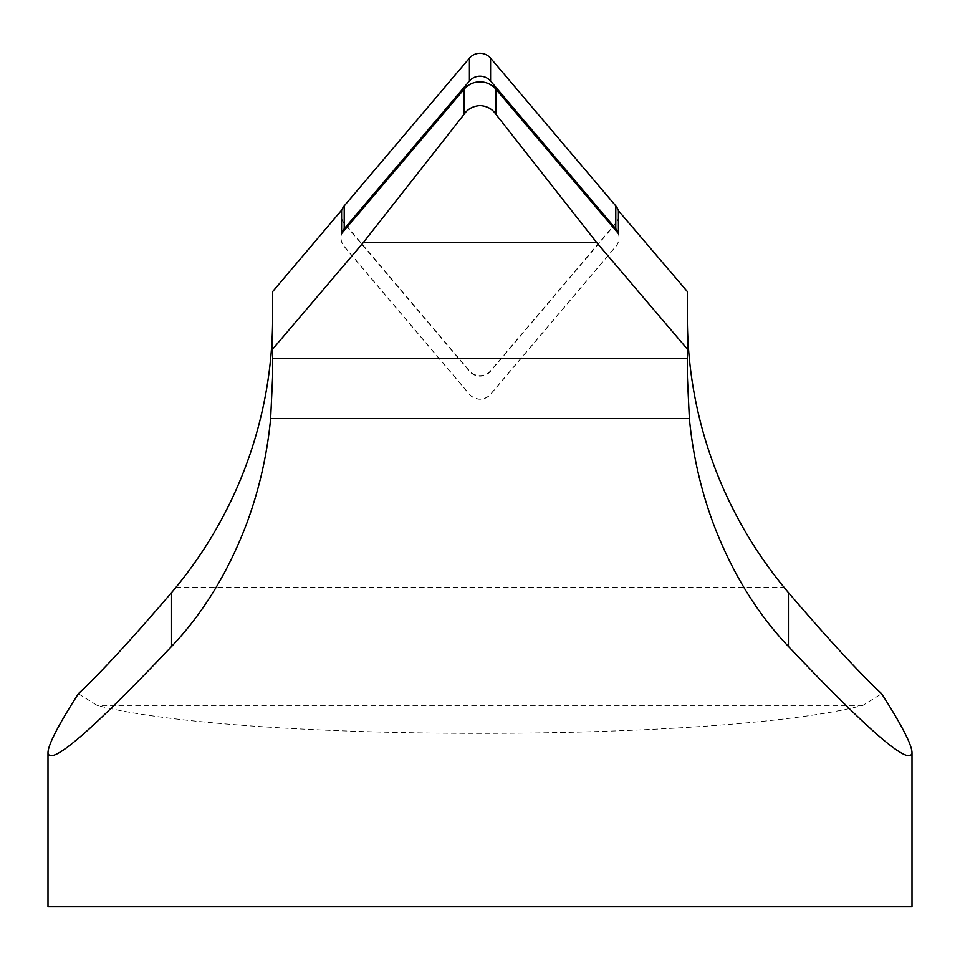 <?xml version="1.0" encoding="UTF-8"?>
<svg xmlns="http://www.w3.org/2000/svg" width="960" height="960" viewBox="0 0 960 960"><rect width="100%" height="100%" fill="white"/><g stroke="black" fill="none" stroke-linecap="round" stroke-linejoin="round"><path stroke-width="0.72" stroke-dasharray="4.8 3.6" d="M341.592 210.696A13.824 13.692 180 0 0 344.22 223.512L469.416 371.256A13.824 13.692 180 0 0 490.584 371.256L615.78 223.512A13.824 13.692 180 0 0 618.408 210.696M618.408 233.592A13.824 13.692 0 0 1 615.78 246.408L490.584 394.152A13.824 13.692 0 0 1 469.416 394.152L344.22 246.408A13.824 13.692 0 0 1 341.592 233.592M618.408 233.784A13.824 13.692 0 0 1 615.78 246.6L490.584 394.344A13.824 13.692 0 0 1 469.416 394.344L344.22 246.6A13.824 13.692 0 0 1 341.592 233.784M341.592 210.216A13.824 13.692 180 0 0 344.22 223.032L469.416 370.776A13.824 13.692 180 0 0 490.584 370.776L615.78 223.032A13.824 13.692 180 0 0 618.408 210.216M687.36 291.588L687.36 349.14M272.64 358.548L272.64 291.588M78.36 693.756L97.128 705.408C239.976 742.656 720.024 742.656 862.872 705.408L881.64 693.756M48 906.72L912 906.72M687.36 358.548L687.36 376.368M175.86 587.448L784.14 587.448M862.872 705.408L97.128 705.408"/><path stroke-width="1.44" d="M341.592 233.592L341.592 210.216L272.64 291.588L272.64 376.368L272.64 358.548L687.36 358.548L687.36 349.14L596.748 242.64L495.888 114.264L495.888 89.184A20.736 20.532 180 0 0 464.112 89.184L341.592 233.592A13.824 13.692 0 0 1 344.22 228.804L469.416 81.06A13.824 13.692 0 0 1 490.584 81.06L615.78 228.804A13.824 13.692 0 0 1 618.408 233.592L495.888 89.184M788.424 646.452L788.424 592.572C828.132 639 859.2 672.72 881.64 693.756C901.74 725.136 911.856 744.768 912 752.652C910.164 766.872 868.98 731.472 788.424 646.452C756.9 613.272 731.892 572.4 713.412 523.824C700.86 489.912 692.844 454.824 689.364 418.56L687.36 376.368L687.36 291.588L618.408 210.696A13.824 13.692 180 0 0 615.78 205.908L490.584 58.164A13.824 13.692 180 0 0 469.416 58.164L344.22 205.908A13.824 13.692 180 0 0 341.592 210.696M618.408 210.696L618.408 233.592M788.424 592.572A204.372 112.428 -125.3 0 1 784.14 587.448A432 427.8 -0 0 1 687.36 317.604M272.64 317.604A432 427.8 0 0 1 175.86 587.448A204.66 112.668 125.3 0 1 171.576 592.572L171.576 646.452C203.124 613.236 228.132 572.352 246.588 523.824C259.14 489.912 267.156 454.824 270.636 418.56L272.64 376.368M464.112 89.184L464.112 114.264C467.544 109.068 472.848 106.164 480 105.552C487.02 106.056 492.312 108.96 495.888 114.264M171.576 646.452C91.02 731.472 49.836 766.872 48 752.652C48.144 744.768 58.26 725.136 78.36 693.756C100.8 672.72 131.868 639 171.576 592.572M912 752.652L912 906.72L48 906.72L48 752.652M464.112 114.264L363.252 242.64L272.64 349.14M344.22 205.908L344.22 228.804M615.78 205.908L615.78 228.804M469.416 58.164L469.416 81.06M490.584 58.164L490.584 81.06M363.252 242.64L596.748 242.64M689.364 418.56L270.636 418.56"/></g></svg>
